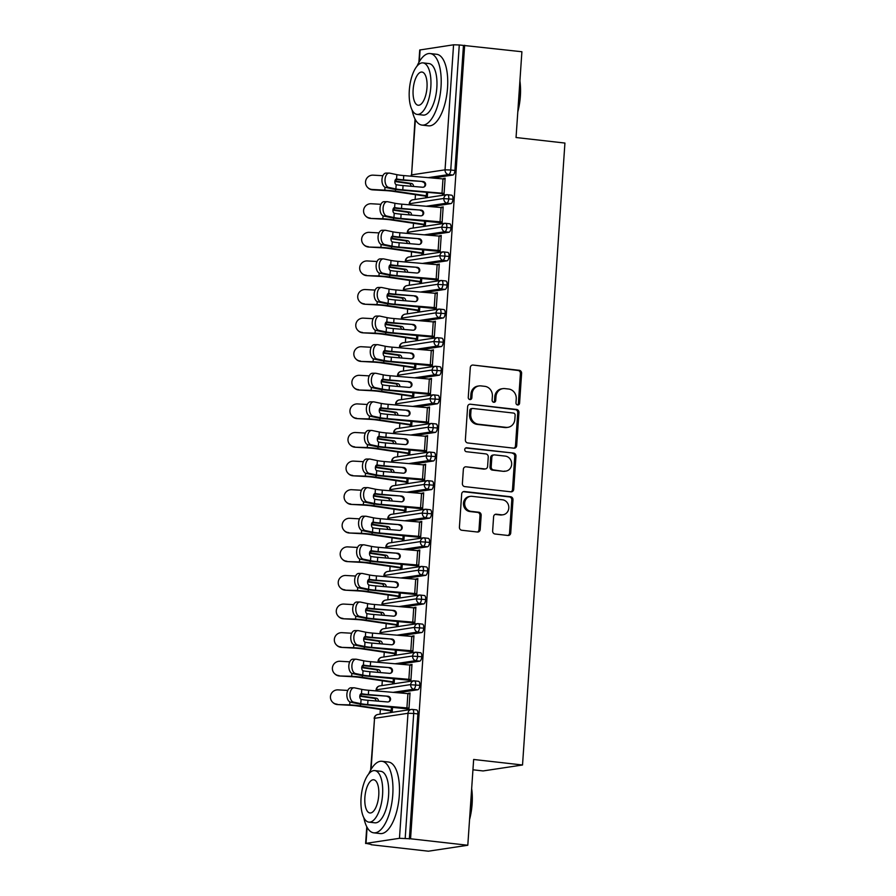 <?xml version="1.0" encoding="UTF-8"?>
<svg xmlns="http://www.w3.org/2000/svg" width="896" height="896" viewBox="0 0 896 896"><rect width="100%" height="100%" fill="white"/><g stroke="black" fill="none" stroke-linecap="round" stroke-linejoin="round"><path stroke-width="1.34" d="M517.642 404.97A1.982 1.792 81.4 0 0 519.579 403.211L521.606 373.386A2.822 2.565 81.4 0 0 519.232 370.294L473.054 365.064A2.822 2.565 81.4 0 0 470.299 367.584L468.261 397.41A1.982 1.792 81.4 0 0 470.355 399.571A1.982 1.792 81.4 0 0 471.856 397.813L472.114 393.949A9.05 8.21 81.4 0 1 478.979 385.941A9.05 8.21 81.4 0 1 480.939 385.896L484.792 386.333A9.05 8.21 81.4 0 1 492.386 396.245L492.128 400.109A1.982 1.792 81.4 0 0 494.211 402.27A1.982 1.792 81.4 0 0 495.712 400.512L495.981 396.648A9.05 8.21 81.4 0 1 502.835 388.64A9.05 8.21 81.4 0 1 504.795 388.595L508.648 389.032A9.05 8.21 81.4 0 1 516.242 398.944L515.984 402.808A1.982 1.792 81.4 0 0 517.642 404.97M517.462 404.936A1.982 1.792 81.4 0 0 518.381 403.39L520.408 373.565A2.822 2.565 81.4 0 0 518.034 370.474L473.054 365.064M469.739 399.538A1.982 1.792 81.4 0 0 470.658 397.992L470.926 394.128L472.114 393.949M493.595 402.237A1.982 1.792 81.4 0 0 494.525 400.691L494.782 396.827L495.981 396.648M492.643 530.914A2.822 2.565 81.4 0 0 495.018 534.005L507.976 535.472A2.822 2.565 81.4 0 0 510.731 532.952L512.982 499.834A2.822 2.565 81.4 0 0 510.608 496.742L464.43 491.512A2.822 2.565 81.4 0 0 461.675 494.032L459.413 527.15A2.822 2.565 81.4 0 0 461.787 530.253L477.445 532.022A2.822 2.565 81.4 0 0 480.2 529.502L481.163 515.323A2.822 2.565 81.4 0 0 478.789 512.232L471.027 511.347A7.56 6.866 81.4 0 1 464.666 503.966A7.56 6.866 81.4 0 1 470.411 496.362A7.56 6.866 81.4 0 1 472.058 496.339L502.454 499.778A7.56 6.866 81.4 0 1 508.816 507.158A7.56 6.866 81.4 0 1 503.07 514.763A7.56 6.866 81.4 0 1 501.435 514.786L496.362 514.214A2.822 2.565 81.4 0 0 493.606 516.734L492.643 530.914M464.654 45.27L410.558 838.779L467.802 845.253L473.648 759.472L522.525 764.994L564.928 143.058L516.051 137.525L521.898 51.744L459.278 44.968L450.755 170.005L454.933 170.475L463.456 45.45M513.923 448.179A2.822 2.565 81.4 0 0 516.678 445.659L518.941 412.541A2.822 2.565 81.4 0 0 516.566 409.45L470.389 404.219A2.822 2.565 81.4 0 0 467.622 406.739L465.371 439.858A2.822 2.565 81.4 0 0 467.746 442.96L513.923 448.179A2.822 2.565 81.4 0 0 515.48 445.838L517.742 412.72A2.822 2.565 81.4 0 0 515.368 409.629L470.389 404.219M515.962 456.187L513.699 489.306A2.822 2.565 81.4 0 1 510.944 491.826L464.766 486.606A2.822 2.565 81.4 0 1 462.392 483.504L463.355 469.336A2.822 2.565 81.4 0 1 466.122 466.816L484.848 468.933A2.822 2.565 81.4 0 0 487.603 466.413L488.242 457.016A2.822 2.565 81.4 0 0 485.867 453.914L466.368 451.707A1.982 1.792 81.4 0 1 466.211 447.787A1.982 1.792 81.4 0 1 466.637 447.776L513.587 453.096A2.822 2.565 81.4 0 1 515.962 456.187L514.763 456.366L512.512 489.485L513.699 489.306M472.942 769.798L483.101 770.941L522.525 764.994M418.88 62.406L419.731 49.997L453.566 44.8L459.278 44.968M410.558 838.779L399.47 838.309L366.016 843.36L371.157 844.413M467.802 845.253L428.378 851.2L371.134 844.726M380.038 714.168L380.363 709.374M381.987 685.563L382.312 680.781M383.936 656.97L384.261 652.187M385.885 628.376L386.21 623.594M387.834 599.782L388.158 594.989M389.782 571.189L390.107 566.395M391.731 542.595L392.056 537.802M393.68 514.002L394.005 509.208M395.629 485.408L395.954 480.614M397.578 456.803L397.902 452.021M399.526 428.21L399.862 423.427M401.475 399.616L401.811 394.834M403.424 371.022L403.76 366.229M405.384 342.429L405.709 337.635M407.333 313.835L407.658 309.042M409.282 285.242L409.606 280.448M411.23 256.648L411.555 251.854M413.179 228.043L413.504 223.261M415.128 199.45L415.453 194.667M427.314 196.795L425.757 197.03L425.813 196.168A8.646 0.862 3.9 0 1 423.954 195.933L393.053 191.33A10.662 1.064 -176.1 0 0 385.213 190.568L372.59 189.851A7.202 7.123 134.9 0 1 367.998 187.813L367.595 187.41A7.202 7.123 -45.1 0 0 372.187 189.459L384.81 190.176A14.403 1.434 3.9 0 1 395.416 191.206L427.37 195.933L427.616 192.36L427.314 196.795M445.099 178.662L443.576 178.494L445.122 178.259L444.035 194.264L442.478 194.499L442.534 193.648L444.069 193.816M409.36 838.958L417.883 713.922L413.706 713.451L405.182 838.488M416.394 709.912A4.323 1.758 96.5 0 1 416.584 709.901A4.323 1.758 96.5 0 1 417.883 713.922M454.933 170.475A4.323 1.758 96.5 0 1 452.85 175.034L432.891 178.046M418.342 681.318A4.323 1.758 96.5 0 1 418.533 681.307A4.323 1.758 96.5 0 1 419.843 685.328A4.323 1.758 96.5 0 1 417.76 689.752L397.802 692.765M392.246 711.054L390.723 710.875L390.667 711.738L392.224 711.502L392.526 707.067L392.28 710.64L360.326 705.914A14.403 1.434 3.9 0 0 349.72 704.883L337.501 704.57A7.202 7.123 134.9 0 1 332.909 702.52L332.506 702.128A7.202 7.123 -45.1 0 0 337.098 704.166M353.562 702.139L360.797 703.674A10.662 1.064 3.9 0 0 367.685 704.581L406.918 707.918A8.646 0.862 -176.1 0 1 409.002 708.12L409.976 693.829A8.646 0.862 -176.1 0 0 407.893 693.616L368.659 690.278A10.662 1.064 3.9 0 1 361.771 689.371L354.536 687.848A7.202 4.122 89.9 0 0 354.043 687.792A7.202 4.122 89.9 0 0 349.933 694.568A7.202 4.122 89.9 0 0 353.562 702.139L350.493 702.15L357.728 703.674A14.403 1.434 -176.1 0 0 367.035 704.906L408.946 708.982L410.032 692.966L408.453 693.672M420.291 652.714A4.323 1.758 96.5 0 1 420.482 652.714A4.323 1.758 96.5 0 1 421.792 656.734A4.323 1.758 96.5 0 1 419.709 661.158L399.75 664.16M394.195 682.461L392.672 682.282L392.616 683.144L394.173 682.909L394.475 678.474L394.229 682.046L362.275 677.32A14.403 1.434 3.9 0 0 351.669 676.29L339.45 675.976A7.202 7.123 134.9 0 1 334.858 673.926L334.454 673.523A7.202 7.123 -45.1 0 0 339.046 675.573M355.51 673.546L362.746 675.08A10.662 1.064 3.9 0 0 369.634 675.987L408.867 679.325A8.646 0.862 -176.1 0 1 410.95 679.526L411.925 665.224A8.646 0.862 -176.1 0 0 409.842 665.022L370.608 661.685A10.662 1.064 3.9 0 1 363.72 660.778L356.485 659.254A7.202 4.122 89.9 0 0 355.992 659.198A7.202 4.122 89.9 0 0 351.882 665.974A7.202 4.122 89.9 0 0 355.51 673.546L352.442 673.557L359.677 675.08A14.403 1.434 -176.1 0 0 368.984 676.301L410.894 680.389L411.981 664.373L410.402 665.067M422.24 624.12A4.323 1.758 96.5 0 1 422.43 624.12A4.323 1.758 96.5 0 1 423.741 628.141A4.323 1.758 96.5 0 1 421.669 632.554L401.699 635.566M396.144 653.856L394.621 653.688L394.565 654.55L396.122 654.315L396.424 649.88L396.178 653.453L364.224 648.726A14.403 1.434 3.9 0 0 353.618 647.696L341.398 647.371A7.202 7.123 134.9 0 1 336.806 645.333L336.403 644.93A7.202 7.123 -45.1 0 0 340.995 646.979M357.459 644.952L364.694 646.486A10.662 1.064 3.9 0 0 371.582 647.382L410.816 650.72A8.646 0.862 -176.1 0 1 412.899 650.933L413.874 636.63A8.646 0.862 -176.1 0 0 411.79 636.429L372.568 633.091A10.662 1.064 3.9 0 1 365.669 632.184L358.445 630.65A7.202 4.122 89.9 0 0 357.941 630.605A7.202 4.122 89.9 0 0 353.842 637.37A7.202 4.122 89.9 0 0 357.459 644.952L354.39 644.963L361.626 646.486A14.403 1.434 -176.1 0 0 370.944 647.707L412.843 651.784L413.93 635.779L412.35 636.474M424.189 595.526A4.323 1.758 96.5 0 1 424.379 595.526A4.323 1.758 96.5 0 1 425.69 599.547A4.323 1.758 96.5 0 1 423.618 603.96L403.648 606.973M398.093 625.262L396.57 625.094L396.514 625.946L398.07 625.722L398.373 621.286L398.126 624.859L366.173 620.133A14.403 1.434 3.9 0 0 355.566 619.102L343.347 618.778A7.202 7.123 134.9 0 1 338.755 616.739L338.352 616.336A7.202 7.123 -45.1 0 0 342.955 618.386M359.419 616.358L366.643 617.882A10.662 1.064 3.9 0 0 373.542 618.789L412.765 622.126A8.646 0.862 -176.1 0 1 414.848 622.339L415.822 608.037A8.646 0.862 -176.1 0 0 413.739 607.835L374.517 604.498A10.662 1.064 3.9 0 1 367.618 603.59L360.394 602.056A7.202 4.122 89.9 0 0 359.89 602.011A7.202 4.122 89.9 0 0 355.79 608.776A7.202 4.122 89.9 0 0 359.419 616.358L356.339 616.358L363.574 617.893A14.403 1.434 -176.1 0 0 372.893 619.114L414.792 623.19L415.89 607.186L414.299 607.88M426.138 566.933A4.323 1.758 96.5 0 1 426.328 566.933A4.323 1.758 96.5 0 1 427.638 570.954A4.323 1.758 96.5 0 1 425.566 575.366L405.597 578.379M400.053 596.669L398.518 596.501L398.462 597.352L400.019 597.117L400.322 592.693L400.075 596.266L368.122 591.528A14.403 1.434 3.9 0 0 357.515 590.509L345.296 590.184A7.202 7.123 134.9 0 1 340.704 588.146L340.301 587.742A7.202 7.123 -45.1 0 0 344.904 589.792M361.368 587.765L368.592 589.288A10.662 1.064 3.9 0 0 375.491 590.195L414.714 593.533A8.646 0.862 -176.1 0 1 416.797 593.746L417.771 579.443A8.646 0.862 -176.1 0 0 415.688 579.242L376.466 575.904A10.662 1.064 3.9 0 1 369.566 574.997L362.342 573.462A7.202 4.122 89.9 0 0 361.838 573.418A7.202 4.122 89.9 0 0 357.739 580.182A7.202 4.122 89.9 0 0 361.368 587.765L358.288 587.765L365.523 589.299A14.403 1.434 -176.1 0 0 374.842 590.52L416.741 594.597L417.838 578.581L416.248 579.286M428.086 538.339A4.323 1.758 96.5 0 1 428.277 538.339A4.323 1.758 96.5 0 1 429.587 542.36A4.323 1.758 96.5 0 1 427.515 546.773L407.546 549.786M402.002 568.075L400.467 567.907L400.411 568.758L401.968 568.523L402.27 564.099L402.024 567.672L370.07 562.934A14.403 1.434 3.9 0 0 359.464 561.904L347.245 561.59A7.202 7.123 134.9 0 1 342.653 559.541L342.261 559.149A7.202 7.123 -45.1 0 0 346.853 561.198M363.317 559.171L370.541 560.694A10.662 1.064 3.9 0 0 377.44 561.602L416.662 564.939A8.646 0.862 -176.1 0 1 418.746 565.141L419.72 550.85A8.646 0.862 -176.1 0 0 417.637 550.648L378.414 547.299A10.662 1.064 3.9 0 1 371.515 546.403L364.291 544.869A7.202 4.122 89.9 0 0 363.787 544.813A7.202 4.122 89.9 0 0 359.688 551.589A7.202 4.122 89.9 0 0 363.317 559.171L360.248 559.171L367.472 560.706A14.403 1.434 -176.1 0 0 376.79 561.926L418.69 566.003L419.787 549.987L418.197 550.693M430.035 509.746A4.323 1.758 96.5 0 1 430.226 509.734A4.323 1.758 96.5 0 1 431.536 513.766A4.323 1.758 96.5 0 1 429.464 518.179L409.494 521.192M403.95 539.482L402.416 539.314L402.36 540.165L403.917 539.93L404.219 535.494L403.973 539.078L372.019 534.341A14.403 1.434 3.9 0 0 361.413 533.31L349.194 532.997A7.202 7.123 134.9 0 1 344.602 530.947L344.21 530.555A7.202 7.123 -45.1 0 0 348.802 532.594M365.266 530.578L372.49 532.101A10.662 1.064 3.9 0 0 379.389 533.008L418.611 536.346A8.646 0.862 -176.1 0 1 420.694 536.547L421.669 522.256A8.646 0.862 -176.1 0 0 419.586 522.043L380.363 518.706A10.662 1.064 3.9 0 1 373.464 517.81L366.24 516.275A7.202 4.122 89.9 0 0 365.736 516.219A7.202 4.122 89.9 0 0 361.637 522.995A7.202 4.122 89.9 0 0 365.266 530.578L362.197 530.578L369.421 532.112A14.403 1.434 -176.1 0 0 378.739 533.333L420.638 537.41L421.736 521.394L420.146 522.099M431.984 481.152A4.323 1.758 96.5 0 1 432.174 481.141A4.323 1.758 96.5 0 1 433.485 485.162A4.323 1.758 96.5 0 1 431.413 489.586L411.443 492.598M405.899 510.888L404.365 510.709L404.309 511.571L405.866 511.336L406.168 506.901L405.922 510.474L373.968 505.747A14.403 1.434 3.9 0 0 363.362 504.717L351.142 504.403A7.202 7.123 134.9 0 1 346.55 502.354L346.158 501.962A7.202 7.123 -45.1 0 0 350.75 504M367.214 501.973L374.438 503.507A10.662 1.064 3.9 0 0 381.338 504.414L420.56 507.752A8.646 0.862 -176.1 0 1 422.643 507.954L423.629 493.662A8.646 0.862 -176.1 0 0 421.534 493.45L382.312 490.112A10.662 1.064 3.9 0 1 375.413 489.205L368.189 487.682A7.202 4.122 89.9 0 0 367.685 487.626A7.202 4.122 89.9 0 0 363.586 494.402A7.202 4.122 89.9 0 0 367.214 501.973L364.146 501.984L371.37 503.507A14.403 1.434 -176.1 0 0 380.688 504.739L422.587 508.816L423.685 492.8L422.094 493.506M433.933 452.547A4.323 1.758 96.5 0 1 434.123 452.547A4.323 1.758 96.5 0 1 435.434 456.568A4.323 1.758 96.5 0 1 433.362 460.992L413.392 463.994M407.848 482.294L406.325 482.115L406.258 482.978L407.814 482.742L408.117 478.307L407.87 481.88L375.917 477.154A14.403 1.434 3.9 0 0 365.322 476.123L353.091 475.81A7.202 7.123 134.9 0 1 348.499 473.76L348.107 473.357A7.202 7.123 -45.1 0 0 352.699 475.406M369.163 473.379L376.398 474.914A10.662 1.064 3.9 0 0 383.286 475.821L422.509 479.158A8.646 0.862 -176.1 0 1 424.603 479.36L425.578 465.069A8.646 0.862 -176.1 0 0 423.483 464.856L384.261 461.518A10.662 1.064 3.9 0 1 377.373 460.611L370.138 459.088A7.202 4.122 89.9 0 0 369.634 459.032A7.202 4.122 89.9 0 0 365.534 465.808A7.202 4.122 89.9 0 0 369.163 473.379L366.094 473.39L373.318 474.914A14.403 1.434 -176.1 0 0 382.637 476.146L424.536 480.222L425.634 464.206L424.043 464.912M435.882 423.954A4.323 1.758 96.5 0 1 436.072 423.954A4.323 1.758 96.5 0 1 437.382 427.974A4.323 1.758 96.5 0 1 435.31 432.398L415.352 435.4M409.797 453.701L408.274 453.522L408.206 454.384L409.763 454.149L410.066 449.714L409.819 453.286L377.866 448.56A14.403 1.434 3.9 0 0 367.27 447.53L355.051 447.216A7.202 7.123 134.9 0 1 350.448 445.166L350.056 444.763A7.202 7.123 -45.1 0 0 354.648 446.813M371.112 444.786L378.347 446.32A10.662 1.064 3.9 0 0 385.235 447.227L424.458 450.565A8.646 0.862 -176.1 0 1 426.552 450.766L427.526 436.464A8.646 0.862 -176.1 0 0 425.432 436.262L386.21 432.925A10.662 1.064 3.9 0 1 379.322 432.018L372.086 430.494A7.202 4.122 89.9 0 0 371.582 430.438A7.202 4.122 89.9 0 0 367.483 437.203A7.202 4.122 89.9 0 0 371.112 444.786L368.043 444.797L375.267 446.32A14.403 1.434 -176.1 0 0 384.586 447.541L426.485 451.629L427.582 435.613L425.992 436.307M437.83 395.36A4.323 1.758 96.5 0 1 438.021 395.36A4.323 1.758 96.5 0 1 439.331 399.381A4.323 1.758 96.5 0 1 437.259 403.794L417.301 406.806M411.746 425.096L410.222 424.928L410.155 425.79L411.712 425.555L412.014 421.12L411.768 424.693L379.814 419.966A14.403 1.434 3.9 0 0 369.219 418.936L357 418.611A7.202 7.123 134.9 0 1 352.397 416.573L352.005 416.17A7.202 7.123 -45.1 0 0 356.597 418.219M373.061 416.192L380.296 417.726A10.662 1.064 3.9 0 0 387.184 418.622L426.406 421.96A8.646 0.862 -176.1 0 1 428.501 422.173L429.475 407.87A8.646 0.862 -176.1 0 0 427.381 407.669L388.158 404.331A10.662 1.064 3.9 0 1 381.27 403.424L374.035 401.89A7.202 4.122 89.9 0 0 373.531 401.845A7.202 4.122 89.9 0 0 369.432 408.61A7.202 4.122 89.9 0 0 373.061 416.192L369.992 416.192L377.216 417.726A14.403 1.434 -176.1 0 0 386.534 418.947L428.434 423.024L429.531 407.019L427.941 407.714M439.779 366.766A4.323 1.758 96.5 0 1 439.981 366.766A4.323 1.758 96.5 0 1 441.28 370.787A4.323 1.758 96.5 0 1 439.208 375.2L419.25 378.213M413.694 396.502L412.171 396.334L412.104 397.186L413.661 396.962L413.963 392.526L413.717 396.099L381.763 391.373A14.403 1.434 3.9 0 0 371.168 390.342L358.949 390.018A7.202 7.123 134.9 0 1 354.357 387.979L353.954 387.576A7.202 7.123 -45.1 0 0 358.546 389.626M375.01 387.598L382.245 389.122A10.662 1.064 3.9 0 0 389.133 390.029L428.355 393.366A8.646 0.862 -176.1 0 1 430.45 393.579L431.424 379.277A8.646 0.862 -176.1 0 0 429.33 379.075L390.107 375.738A10.662 1.064 3.9 0 1 383.219 374.83L375.984 373.296A7.202 4.122 89.9 0 0 375.48 373.251A7.202 4.122 89.9 0 0 371.381 380.016A7.202 4.122 89.9 0 0 375.01 387.598L371.941 387.598L379.176 389.133A14.403 1.434 -176.1 0 0 388.483 390.354L430.382 394.43L431.48 378.426L429.89 379.12M441.728 338.173A4.323 1.758 96.5 0 1 441.93 338.173A4.323 1.758 96.5 0 1 443.229 342.194A4.323 1.758 96.5 0 1 441.157 346.606L421.198 349.619M415.643 367.909L414.12 367.741L414.064 368.592L415.61 368.357L415.912 363.933L415.666 367.506L383.712 362.768A14.403 1.434 3.9 0 0 373.117 361.749L360.898 361.424A7.202 7.123 134.9 0 1 356.306 359.374L355.902 358.982A7.202 7.123 -45.1 0 0 360.494 361.032M376.958 359.005L384.194 360.528A10.662 1.064 3.9 0 0 391.082 361.435L430.304 364.773A8.646 0.862 -176.1 0 1 432.398 364.986L433.373 350.683A8.646 0.862 -176.1 0 0 431.278 350.482L392.056 347.144A10.662 1.064 3.9 0 1 385.168 346.237L377.933 344.702A7.202 4.122 89.9 0 0 377.429 344.658A7.202 4.122 89.9 0 0 373.33 351.422A7.202 4.122 89.9 0 0 376.958 359.005L373.89 359.005L381.125 360.539A14.403 1.434 -176.1 0 0 390.432 361.76L432.342 365.837L433.429 349.821L431.838 350.526M443.677 309.579A4.323 1.758 96.5 0 1 443.878 309.568A4.323 1.758 96.5 0 1 445.178 313.6A4.323 1.758 96.5 0 1 443.106 318.013L423.147 321.026M417.592 339.315L416.069 339.147L416.013 339.998L417.558 339.763L417.861 335.339L417.614 338.912L385.672 334.174A14.403 1.434 3.9 0 0 375.066 333.144L362.846 332.83A7.202 7.123 134.9 0 1 358.254 330.781L357.851 330.389A7.202 7.123 -45.1 0 0 362.443 332.427M378.907 330.411L386.142 331.934A10.662 1.064 3.9 0 0 393.03 332.842L432.264 336.179A8.646 0.862 -176.1 0 1 434.347 336.381L435.322 322.09A8.646 0.862 -176.1 0 0 433.238 321.888L394.005 318.539A10.662 1.064 3.9 0 1 387.117 317.643L379.882 316.109A7.202 4.122 89.9 0 0 379.389 316.053A7.202 4.122 89.9 0 0 375.278 322.829A7.202 4.122 89.9 0 0 378.907 330.411L375.838 330.411L383.074 331.946A14.403 1.434 -176.1 0 0 392.381 333.166L434.291 337.243L435.378 321.227L433.798 321.933M445.626 280.986A4.323 1.758 96.5 0 1 445.827 280.974A4.323 1.758 96.5 0 1 447.126 285.006A4.323 1.758 96.5 0 1 445.054 289.419L425.096 292.432M419.541 310.722L418.018 310.542L417.962 311.405L419.507 311.17L419.81 306.734L419.574 310.318L387.621 305.581A14.403 1.434 3.9 0 0 377.014 304.55L364.795 304.237A7.202 7.123 134.9 0 1 360.203 302.187L359.8 301.795A7.202 7.123 -45.1 0 0 364.392 303.834M380.856 301.818L388.091 303.341A10.662 1.064 3.9 0 0 394.979 304.248L434.213 307.586A8.646 0.862 -176.1 0 1 436.296 307.787L437.27 293.496A8.646 0.862 -176.1 0 0 435.187 293.283L395.954 289.946A10.662 1.064 3.9 0 1 389.066 289.038L381.83 287.515A7.202 4.122 89.9 0 0 381.338 287.459A7.202 4.122 89.9 0 0 377.227 294.235A7.202 4.122 89.9 0 0 380.856 301.818L377.787 301.818L385.022 303.341A14.403 1.434 -176.1 0 0 394.33 304.573L436.24 308.65L437.326 292.634L435.747 293.339M447.574 252.392A4.323 1.758 96.5 0 1 447.776 252.381A4.323 1.758 96.5 0 1 449.075 256.402A4.323 1.758 96.5 0 1 447.003 260.826L427.045 263.838M421.49 282.128L419.966 281.949L419.91 282.811L421.456 282.576L421.758 278.141L421.523 281.714L389.57 276.987A14.403 1.434 3.9 0 0 378.963 275.957L366.744 275.643A7.202 7.123 134.9 0 1 362.152 273.594L361.749 273.202A7.202 7.123 -45.1 0 0 366.341 275.24M382.805 273.213L390.04 274.747A10.662 1.064 3.9 0 0 396.928 275.654L436.162 278.992A8.646 0.862 -176.1 0 1 438.245 279.194L439.219 264.902A8.646 0.862 -176.1 0 0 437.136 264.69L397.902 261.352A10.662 1.064 3.9 0 1 391.014 260.445L383.779 258.922A7.202 4.122 89.9 0 0 383.286 258.866A7.202 4.122 89.9 0 0 379.176 265.642A7.202 4.122 89.9 0 0 382.805 273.213L379.736 273.224L386.971 274.747A14.403 1.434 -176.1 0 0 396.278 275.979L438.189 280.056L439.275 264.04L437.696 264.746M449.534 223.787A4.323 1.758 96.5 0 1 449.725 223.787A4.323 1.758 96.5 0 1 451.024 227.808A4.323 1.758 96.5 0 1 448.952 232.232L428.994 235.234M423.438 253.534L421.915 253.355L421.859 254.218L423.405 253.982L423.707 249.547L423.472 253.12L391.518 248.394A14.403 1.434 3.9 0 0 380.912 247.363L368.693 247.05A7.202 7.123 134.9 0 1 364.101 245L363.698 244.597A7.202 7.123 -45.1 0 0 368.29 246.646M384.754 244.619L391.989 246.154A10.662 1.064 3.9 0 0 398.877 247.061L438.11 250.398A8.646 0.862 -176.1 0 1 440.194 250.6L441.168 236.298A8.646 0.862 -176.1 0 0 439.085 236.096L399.851 232.758A10.662 1.064 3.9 0 1 392.963 231.851L385.728 230.328A7.202 4.122 89.9 0 0 385.235 230.272A7.202 4.122 89.9 0 0 381.125 237.048A7.202 4.122 89.9 0 0 384.754 244.619L381.685 244.63L388.92 246.154A14.403 1.434 -176.1 0 0 398.227 247.386L440.138 251.462L441.224 235.446L439.645 236.152M451.483 195.194A4.323 1.758 96.5 0 1 451.674 195.194A4.323 1.758 96.5 0 1 452.973 199.214A4.323 1.758 96.5 0 1 450.901 203.627L430.942 206.64M425.387 224.941L423.864 224.762L423.808 225.624L425.354 225.389L425.656 220.954L425.421 224.526L393.467 219.8A14.403 1.434 3.9 0 0 382.861 218.77L370.642 218.445A7.202 7.123 134.9 0 1 366.05 216.406L365.646 216.003A7.202 7.123 -45.1 0 0 370.238 218.053M386.702 216.026L393.938 217.56A10.662 1.064 3.9 0 0 400.826 218.467L440.059 221.805A8.646 0.862 -176.1 0 1 442.142 222.006L443.117 207.704A8.646 0.862 -176.1 0 0 441.034 207.502L401.8 204.165A10.662 1.064 3.9 0 1 394.912 203.258L387.677 201.734A7.202 4.122 89.9 0 0 387.184 201.678A7.202 4.122 89.9 0 0 383.074 208.443A7.202 4.122 89.9 0 0 386.702 216.026L383.634 216.037L390.869 217.56A14.403 1.434 -176.1 0 0 400.176 218.781L442.086 222.869L443.173 206.853L441.594 207.547M452.973 199.214L443.083 198.565L409.248 203.762A4.323 4.323 0 0 1 412.91 199.786A4.323 3.92 81.4 0 0 409.752 204.837M441.627 207.088L443.15 207.256M439.678 235.682L441.202 235.85M437.73 264.275L439.253 264.443M435.77 292.869L437.304 293.037M433.821 321.462L435.355 321.642M431.872 350.056L433.406 350.235M429.923 378.65L431.446 378.829M427.974 407.254L429.498 407.422M426.026 435.848L427.549 436.016M424.077 464.442L425.6 464.61M422.128 493.035L423.651 493.203M420.179 521.629L421.702 521.808M418.23 550.222L419.754 550.402M416.282 578.816L417.805 578.995M414.333 607.41L415.856 607.589M412.384 636.014L413.907 636.182M410.435 664.608L411.958 664.776M408.486 693.202L410.01 693.37M451.024 227.808L441.134 227.17L407.288 232.366A4.323 4.323 0 0 1 410.962 228.379A4.323 3.92 81.4 0 0 407.792 233.43M449.075 256.402L439.186 255.763L405.339 260.96A4.323 4.323 0 0 1 409.013 256.973A4.323 3.92 81.4 0 0 405.843 262.035M447.126 285.006L437.237 284.357L403.39 289.554A4.323 4.323 0 0 1 407.064 285.578A4.323 3.92 81.4 0 0 403.894 290.629M445.178 313.6L435.288 312.95L401.442 318.147A4.323 4.323 0 0 1 405.115 314.171A4.323 3.92 81.4 0 0 401.946 319.222M443.229 342.194L433.339 341.544L399.493 346.741A4.323 4.323 0 0 1 403.166 342.765A4.323 3.92 81.4 0 0 399.997 347.816M441.28 370.787L431.39 370.138L397.544 375.334A4.323 4.323 0 0 1 401.218 371.358A4.323 3.92 81.4 0 0 398.048 376.41M439.331 399.381L429.442 398.731L395.595 403.928A4.323 4.323 0 0 1 399.258 399.952A4.323 3.92 81.4 0 0 396.099 405.003M437.382 427.974L427.493 427.325L393.646 432.522A4.323 4.323 0 0 1 397.309 428.546A4.323 3.92 81.4 0 0 394.15 433.597M435.434 456.568L425.544 455.93L391.698 461.126A4.323 4.323 0 0 1 395.36 457.139A4.323 3.92 81.4 0 0 392.202 462.19M433.485 485.162L423.584 484.523L389.749 489.72A4.323 4.323 0 0 1 393.411 485.733A4.323 3.92 81.4 0 0 390.253 490.795M431.536 513.766L421.635 513.117L387.8 518.314A4.323 4.323 0 0 1 391.462 514.338A4.323 3.92 81.4 0 0 388.304 519.389M429.587 542.36L419.686 541.71L385.851 546.907A4.323 4.323 0 0 1 389.514 542.931A4.323 3.92 81.4 0 0 386.355 547.982M427.638 570.954L417.738 570.304L383.902 575.501A4.323 4.323 0 0 1 387.565 571.525A4.323 3.92 81.4 0 0 384.406 576.576M425.69 599.547L415.789 598.898L381.954 604.094A4.323 4.323 0 0 1 385.616 600.118A4.323 3.92 81.4 0 0 382.458 605.17M423.741 628.141L413.84 627.491L380.005 632.688A4.323 4.323 0 0 1 383.667 628.712A4.323 3.92 81.4 0 0 380.509 633.763M421.792 656.734L411.891 656.096L378.056 661.293A4.323 4.323 0 0 1 381.718 657.306A4.323 3.92 81.4 0 0 378.56 662.357M419.843 685.328L409.942 684.69L376.107 689.886A4.323 4.323 0 0 1 379.77 685.899A4.323 3.92 81.4 0 0 376.611 690.95M502.835 388.64L501.648 388.819A9.05 8.21 81.4 0 0 494.782 396.827M478.979 385.941L477.781 386.12A9.05 8.21 81.4 0 0 470.926 394.128M515.133 415.229A1.982 1.792 81.4 0 0 513.475 413.056L472.942 408.475A1.982 1.792 81.4 0 0 471.005 410.234L470.736 414.299A9.05 8.21 81.4 0 0 478.33 424.211L506.038 427.347A9.05 8.21 81.4 0 0 507.998 427.314A9.05 8.21 81.4 0 0 514.853 419.294L515.133 415.229M472.506 408.475L471.318 408.654A1.982 1.792 81.4 0 0 469.818 410.413L471.005 410.234M507.998 427.314L506.8 427.493A9.05 8.21 81.4 0 1 504.84 427.526L477.131 424.39A9.05 8.21 81.4 0 1 469.538 414.478L469.818 410.413M510.955 491.826A2.822 2.565 81.4 0 0 512.512 489.485M466.122 466.816L483.65 469.112A2.822 2.565 81.4 0 0 484.266 469.101L485.453 468.922M465.64 447.989L513.587 453.096M504.28 471.128A7.56 6.866 81.4 0 0 505.915 471.106A7.56 6.866 81.4 0 0 511.661 463.501A7.56 6.866 81.4 0 0 505.299 456.109L494.592 454.899A2.822 2.565 81.4 0 0 491.837 457.419L491.198 466.827A2.822 2.565 81.4 0 0 493.573 469.918L503.082 471.307A7.56 6.866 81.4 0 0 504.728 471.285L505.915 471.106M493.976 454.91L492.789 455.09A2.822 2.565 81.4 0 0 490.638 457.598L491.837 457.419M503.082 471.307L492.374 470.098A2.822 2.565 81.4 0 1 490 467.006L490.638 457.598M514.763 456.366A2.822 2.565 81.4 0 0 512.389 453.275M503.07 514.763L501.872 514.942A7.56 6.866 81.4 0 1 500.237 514.976L495.174 514.394A2.822 2.565 81.4 0 0 495.163 514.394L496.362 514.214M470.411 496.362L469.224 496.541A7.56 6.866 81.4 0 0 463.478 504.146A7.56 6.866 81.4 0 0 469.84 511.538L471.027 511.347M477.445 532.022A2.822 2.565 81.4 0 0 479.002 529.682L479.976 515.502A2.822 2.565 81.4 0 0 477.602 512.411L469.84 511.538M507.976 535.472A2.822 2.565 81.4 0 0 509.533 533.131L511.795 500.013A2.822 2.565 81.4 0 0 509.421 496.922L463.243 491.691A2.822 2.565 81.4 0 0 463.232 491.691L464.43 491.512M382.883 175.717L373.162 175.157A7.202 7.123 -45.1 0 0 367.595 187.41M411.152 186.267A2.878 2.24 86.8 0 0 409.125 183.613L394.878 181.496A2.878 1.646 -90.1 0 1 396.502 178.965A2.878 1.646 -90.1 0 1 396.57 178.965L396.704 178.987A10.662 1.064 -176.1 0 0 403.458 179.861L403.749 175.571A10.662 1.064 3.9 0 1 396.861 174.664L389.626 173.13A7.202 4.122 89.9 0 0 389.133 173.085A7.202 4.122 89.9 0 0 385.022 179.85A7.202 4.122 89.9 0 0 388.651 187.432L385.582 187.432A7.202 4.122 -90.1 0 1 381.954 179.861A7.202 4.122 -90.1 0 1 386.064 173.085L389.133 173.085M394.923 181.026A14.403 1.434 3.9 0 1 396.099 181.194L411.477 183.478A2.878 2.24 -93.2 0 1 413.526 186.469M427.336 196.336L425.813 196.168M395.674 179.357A14.403 1.434 -176.1 0 0 402.808 180.186L422.99 181.518A2.878 2.822 -116.5 0 1 424.077 186.962A2.878 2.822 -116.5 0 1 422.598 187.242L403.066 185.573A10.662 1.064 -176.1 0 1 396.323 184.699L396.178 184.666A2.878 1.646 -90.1 0 1 394.878 181.496M442.008 193.2L442.982 178.909A8.646 0.862 -176.1 0 1 445.066 179.11L444.091 193.413A8.646 0.862 -176.1 0 0 442.008 193.2L402.774 189.862A10.662 1.064 3.9 0 1 395.886 188.966L388.651 187.432M442.982 178.909L403.749 175.571M422.99 181.518L403.458 179.861M385.582 187.432L392.818 188.966A14.403 1.434 -176.1 0 0 402.125 190.187L442.534 193.648M423.741 187.096A2.878 2.822 63.5 0 0 422.341 181.843M380.934 204.31L371.213 203.75A7.202 7.123 -45.1 0 0 365.646 216.003M409.203 214.861A2.878 2.24 86.8 0 0 407.176 212.206L392.93 210.09A2.878 1.646 -90.1 0 1 394.554 207.558A2.878 1.646 -90.1 0 1 394.621 207.558L394.755 207.581A10.662 1.064 -176.1 0 0 401.509 208.454L401.8 204.165M423.864 224.762A8.646 0.862 3.9 0 1 422.005 224.526L391.104 219.923A10.662 1.064 -176.1 0 0 383.264 219.162L370.642 218.445M392.974 209.63A14.403 1.434 3.9 0 1 394.15 209.787L409.528 212.072A2.878 2.24 -93.2 0 1 411.578 215.062M378.986 232.904L369.264 232.355A7.202 7.123 -45.1 0 0 363.698 244.597M407.254 243.454A2.878 2.24 86.8 0 0 405.227 240.8L390.97 238.683A2.878 1.646 -90.1 0 1 392.605 236.152A2.878 1.646 -90.1 0 1 392.672 236.152L392.806 236.174A10.662 1.064 -176.1 0 0 399.56 237.048L399.851 232.758M421.915 253.355A8.646 0.862 3.9 0 1 420.056 253.12L389.155 248.528A10.662 1.064 -176.1 0 0 381.315 247.766L368.693 247.05M391.026 238.224A14.403 1.434 3.9 0 1 392.202 238.381L407.579 240.677A2.878 2.24 -93.2 0 1 409.618 243.656M377.037 261.498L367.315 260.949A7.202 7.123 -45.1 0 0 361.749 273.202M405.306 272.048A2.878 2.24 86.8 0 0 403.278 269.394L389.021 267.277A2.878 1.646 -90.1 0 1 390.656 264.746A2.878 1.646 -90.1 0 1 390.723 264.746L390.858 264.768A10.662 1.064 -176.1 0 0 397.611 265.642L397.902 261.352M419.966 281.949A8.646 0.862 3.9 0 1 418.107 281.714L387.206 277.122A10.662 1.064 -176.1 0 0 379.366 276.36L366.744 275.643M389.077 266.818A14.403 1.434 3.9 0 1 390.253 266.974L405.63 269.27A2.878 2.24 -93.2 0 1 407.669 272.25M375.088 290.091L365.366 289.542A7.202 7.123 -45.1 0 0 359.8 301.795M403.357 300.642A2.878 2.24 86.8 0 0 401.318 297.987L387.072 295.87A2.878 1.646 -90.1 0 1 388.707 293.339A2.878 1.646 -90.1 0 1 388.774 293.339L388.909 293.362A10.662 1.064 -176.1 0 0 395.662 294.235L395.954 289.946M418.018 310.542A8.646 0.862 3.9 0 1 416.158 310.307L385.258 305.715A10.662 1.064 -176.1 0 0 377.418 304.954L364.795 304.237M387.128 295.411A14.403 1.434 3.9 0 1 388.304 295.579L403.682 297.864A2.878 2.24 -93.2 0 1 405.72 300.843M383.634 216.037A7.202 4.122 -90.1 0 1 380.005 208.454A7.202 4.122 -90.1 0 1 384.115 201.678L387.184 201.678M393.725 207.95A14.403 1.434 -176.1 0 0 400.859 208.779L421.042 210.112A2.878 2.822 -116.5 0 1 422.128 215.555A2.878 2.822 -116.5 0 1 420.65 215.835L401.117 214.178A10.662 1.064 -176.1 0 1 394.374 213.293L394.229 213.259A2.878 1.646 -90.1 0 1 392.93 210.09M421.042 210.112L401.509 208.454M421.792 215.69A2.878 2.822 63.5 0 0 420.392 210.437M440.586 222.242L442.12 222.41M381.685 244.63A7.202 4.122 -90.1 0 1 378.056 237.048A7.202 4.122 -90.1 0 1 382.166 230.272L385.235 230.272M391.776 236.544A14.403 1.434 -176.1 0 0 398.91 237.373L419.093 238.706A2.878 2.822 -116.5 0 1 420.179 244.149A2.878 2.822 -116.5 0 1 418.701 244.429L399.168 242.771A10.662 1.064 -176.1 0 1 392.414 241.886L392.28 241.853A2.878 1.646 -90.1 0 1 390.97 238.683M419.093 238.706L399.56 237.048M419.843 244.283A2.878 2.822 63.5 0 0 418.443 239.03M438.637 250.835L440.171 251.003M379.736 273.224A7.202 4.122 -90.1 0 1 376.107 265.642A7.202 4.122 -90.1 0 1 380.218 258.877L383.286 258.866M389.827 265.138A14.403 1.434 -176.1 0 0 396.962 265.966L417.144 267.31A2.878 2.822 -116.5 0 1 418.23 272.742A2.878 2.822 -116.5 0 1 416.752 273.022L397.219 271.365A10.662 1.064 -176.1 0 1 390.466 270.491L390.331 270.446A2.878 1.646 -90.1 0 1 389.021 267.277M417.144 267.31L397.611 265.642M417.894 272.888A2.878 2.822 63.5 0 0 416.494 267.624M436.688 279.429L438.211 279.597M377.787 301.818A7.202 4.122 -90.1 0 1 374.158 294.235A7.202 4.122 -90.1 0 1 378.258 287.47L381.338 287.459M387.878 293.731A14.403 1.434 -176.1 0 0 395.013 294.56L415.195 295.904A2.878 2.822 -116.5 0 1 416.282 301.336A2.878 2.822 -116.5 0 1 414.803 301.616L395.27 299.958A10.662 1.064 -176.1 0 1 388.517 299.085L388.382 299.04A2.878 1.646 -90.1 0 1 387.072 295.87M415.195 295.904L395.662 294.235M415.946 301.482A2.878 2.822 63.5 0 0 414.546 296.229M434.739 308.022L436.262 308.202M519.904 80.886A35.146 14.325 96.5 0 1 520.363 96.152A35.146 14.325 96.5 0 1 517.798 111.866M517.955 109.491A36.008 14.672 -83.5 0 0 519.938 96.006A36.008 14.672 -83.5 0 0 519.781 82.846M412.07 109.95A36.008 14.672 -83.5 0 0 422.027 125.104A36.008 14.672 -83.5 0 0 441.011 87.08A36.008 14.672 -83.5 0 0 430.125 53.547A36.008 14.672 -83.5 0 0 417.032 66.102M422.027 125.104L428.568 125.843A36.008 14.672 -83.5 0 0 447.541 87.819A36.008 14.672 -83.5 0 0 436.654 54.286L430.125 53.547M422.979 62.888L428.994 63.571A25.928 10.562 96.5 0 1 436.834 87.707A25.928 10.562 96.5 0 1 423.158 115.091L417.155 114.408A25.928 10.562 -83.5 0 0 430.819 87.024A25.928 10.562 -83.5 0 0 422.979 62.888A25.928 10.562 -83.5 0 0 409.315 90.272A25.928 10.562 -83.5 0 0 417.155 114.408M413.134 89.69A16.71 6.81 -83.5 0 0 418.186 105.246A16.71 6.81 -83.5 0 0 426.989 87.606A16.71 6.81 -83.5 0 0 421.938 72.05A16.71 6.81 -83.5 0 0 413.134 89.69M471.666 788.614A35.146 14.325 96.5 0 1 472.125 803.88A35.146 14.325 96.5 0 1 469.549 819.594M469.706 817.219A36.008 14.672 -83.5 0 0 471.699 803.734A36.008 14.672 -83.5 0 0 471.531 790.574M363.832 817.678A36.008 14.672 -83.5 0 0 373.778 832.832A36.008 14.672 -83.5 0 0 392.762 794.808A36.008 14.672 -83.5 0 0 381.875 761.275A36.008 14.672 -83.5 0 0 368.782 773.83M373.778 832.832L380.318 833.571A36.008 14.672 -83.5 0 0 399.291 795.547A36.008 14.672 -83.5 0 0 388.405 762.014L381.875 761.275M374.73 770.616L380.744 771.299A25.928 10.562 96.5 0 1 388.584 795.435A25.928 10.562 96.5 0 1 374.909 822.819L368.906 822.136A25.928 10.562 -83.5 0 0 382.57 794.752A25.928 10.562 -83.5 0 0 374.73 770.616A25.928 10.562 -83.5 0 0 361.066 798A25.928 10.562 -83.5 0 0 368.906 822.136M364.885 797.418A16.71 6.81 -83.5 0 0 369.936 812.974A16.71 6.81 -83.5 0 0 378.75 795.334A16.71 6.81 -83.5 0 0 373.699 779.778A16.71 6.81 -83.5 0 0 364.885 797.418M373.139 318.685L363.418 318.136A7.202 7.123 -45.1 0 0 357.851 330.389M401.408 329.235A2.878 2.24 86.8 0 0 399.37 326.592L385.123 324.464A2.878 1.646 -90.1 0 1 386.758 321.933A2.878 1.646 -90.1 0 1 386.826 321.933L386.96 321.955A10.662 1.064 -176.1 0 0 393.714 322.829L394.005 318.539M416.069 339.147A8.646 0.862 3.9 0 1 414.21 338.901L383.309 334.309A10.662 1.064 -176.1 0 0 375.458 333.547L362.846 332.83M385.179 324.005A14.403 1.434 3.9 0 1 386.344 324.173L401.733 326.458A2.878 2.24 -93.2 0 1 403.771 329.437M375.838 330.411A7.202 4.122 -90.1 0 1 372.21 322.829A7.202 4.122 -90.1 0 1 376.309 316.064L379.389 316.053M385.93 322.325A14.403 1.434 -176.1 0 0 393.064 323.154L413.246 324.498A2.878 2.822 -116.5 0 1 414.333 329.93A2.878 2.822 -116.5 0 1 412.854 330.21L393.322 328.552A10.662 1.064 -176.1 0 1 386.568 327.678L386.434 327.634A2.878 1.646 -90.1 0 1 385.123 324.475M413.246 324.498L393.714 322.829M413.997 330.075A2.878 2.822 63.5 0 0 412.597 324.822M432.79 336.616L434.314 336.795M371.19 347.278L361.469 346.73A7.202 7.123 -45.1 0 0 355.902 358.982M399.459 357.84A2.878 2.24 86.8 0 0 397.421 355.186L383.174 353.069A2.878 1.646 -90.1 0 1 384.81 350.526A2.878 1.646 -90.1 0 1 384.877 350.538L385.011 350.549A10.662 1.064 -176.1 0 0 391.765 351.434L392.056 347.144M414.12 367.741A8.646 0.862 3.9 0 1 412.261 367.494L381.36 362.902A10.662 1.064 -176.1 0 0 373.509 362.141L360.898 361.424M383.23 352.598A14.403 1.434 3.9 0 1 384.395 352.766L399.784 355.051A2.878 2.24 -93.2 0 1 401.822 358.042M373.89 359.005A7.202 4.122 -90.1 0 1 370.261 351.434A7.202 4.122 -90.1 0 1 374.36 344.658L377.429 344.658M383.981 350.918A14.403 1.434 -176.1 0 0 391.115 351.747L411.286 353.091A2.878 2.822 -116.5 0 1 412.384 358.523A2.878 2.822 -116.5 0 1 410.906 358.814L391.373 357.146A10.662 1.064 -176.1 0 1 384.619 356.272L384.485 356.227A2.878 1.646 -90.1 0 1 383.174 353.069M411.286 353.091L391.765 351.434M412.048 358.669A2.878 2.822 63.5 0 0 410.648 353.416M430.842 365.21L432.365 365.389M369.242 375.872L359.52 375.323A7.202 7.123 -45.1 0 0 353.954 387.576M397.51 386.434A2.878 2.24 86.8 0 0 395.472 383.779L381.226 381.662A2.878 1.646 -90.1 0 1 382.861 379.131A2.878 1.646 -90.1 0 1 382.928 379.131L383.062 379.142A10.662 1.064 -176.1 0 0 389.816 380.027L390.107 375.738M412.171 396.334A8.646 0.862 3.9 0 1 410.312 396.088L379.411 391.496A10.662 1.064 -176.1 0 0 371.56 390.734L358.949 390.018M381.282 381.192A14.403 1.434 3.9 0 1 382.446 381.36L397.835 383.645A2.878 2.24 -93.2 0 1 399.874 386.635M371.941 387.598A7.202 4.122 -90.1 0 1 368.312 380.027A7.202 4.122 -90.1 0 1 372.411 373.251L375.48 373.251M382.032 379.523A14.403 1.434 -176.1 0 0 389.166 380.352L409.338 381.685A2.878 2.822 -116.5 0 1 410.435 387.128A2.878 2.822 -116.5 0 1 408.957 387.408L389.424 385.739A10.662 1.064 -176.1 0 1 382.67 384.866L382.536 384.832A2.878 1.646 -90.1 0 1 381.226 381.662M409.338 381.685L389.816 380.027M410.099 387.262A2.878 2.822 63.5 0 0 408.688 382.01M428.893 393.814L430.416 393.982M367.293 404.477L357.571 403.917A7.202 7.123 -45.1 0 0 352.005 416.17M395.562 415.027A2.878 2.24 86.8 0 0 393.523 412.373L379.277 410.256A2.878 1.646 -90.1 0 1 380.912 407.725A2.878 1.646 -90.1 0 1 380.968 407.725L381.114 407.747A10.662 1.064 -176.1 0 0 387.867 408.621L388.158 404.331M410.222 424.928A8.646 0.862 3.9 0 1 408.363 424.693L377.462 420.09A10.662 1.064 -176.1 0 0 369.611 419.328L357 418.611M379.333 409.786A14.403 1.434 3.9 0 1 380.498 409.954L395.886 412.238A2.878 2.24 -93.2 0 1 397.925 415.229M369.992 416.192A7.202 4.122 -90.1 0 1 366.363 408.621A7.202 4.122 -90.1 0 1 370.462 401.845L373.531 401.845M380.083 408.117A14.403 1.434 -176.1 0 0 387.218 408.946L407.389 410.278A2.878 2.822 -116.5 0 1 408.486 415.722A2.878 2.822 -116.5 0 1 407.008 416.002L387.475 414.333A10.662 1.064 -176.1 0 1 380.722 413.459L380.587 413.426A2.878 1.646 -90.1 0 1 379.277 410.256M407.389 410.278L387.867 408.621M408.15 415.856A2.878 2.822 63.5 0 0 406.739 410.603M426.944 422.408L428.467 422.576M365.344 433.07L355.622 432.51A7.202 7.123 -45.1 0 0 350.056 444.763M393.613 443.621A2.878 2.24 86.8 0 0 391.574 440.966L377.328 438.85A2.878 1.646 -90.1 0 1 378.963 436.318A2.878 1.646 -90.1 0 1 379.019 436.318L379.165 436.341A10.662 1.064 -176.1 0 0 385.918 437.214L386.21 432.925M408.274 453.522A8.646 0.862 3.9 0 1 406.414 453.286L375.514 448.683A10.662 1.064 -176.1 0 0 367.662 447.922L355.051 447.216M377.384 438.39A14.403 1.434 3.9 0 1 378.549 438.547L393.938 440.832A2.878 2.24 -93.2 0 1 395.976 443.822M368.043 444.797A7.202 4.122 -90.1 0 1 364.414 437.214A7.202 4.122 -90.1 0 1 368.514 430.438L371.582 430.438M378.134 436.71A14.403 1.434 -176.1 0 0 385.269 437.539L405.44 438.872A2.878 2.822 -116.5 0 1 406.538 444.315A2.878 2.822 -116.5 0 1 405.059 444.595L385.526 442.938A10.662 1.064 -176.1 0 1 378.773 442.053L378.638 442.019A2.878 1.646 -90.1 0 1 377.328 438.85M405.44 438.872L385.918 437.214M406.202 444.45A2.878 2.822 63.5 0 0 404.79 439.197M424.995 451.002L426.518 451.17M363.395 461.664L353.674 461.115A7.202 7.123 -45.1 0 0 348.107 473.357M391.664 472.214A2.878 2.24 86.8 0 0 389.626 469.56L375.379 467.443A2.878 1.646 -90.1 0 1 377.014 464.912A2.878 1.646 -90.1 0 1 377.07 464.912L377.216 464.934A10.662 1.064 -176.1 0 0 383.97 465.808L384.261 461.518M406.325 482.115A8.646 0.862 3.9 0 1 404.466 481.88L373.565 477.288A10.662 1.064 -176.1 0 0 365.714 476.526L353.091 475.81M375.435 466.984A14.403 1.434 3.9 0 1 376.6 467.141L391.989 469.437A2.878 2.24 -93.2 0 1 394.027 472.416M366.094 473.39A7.202 4.122 -90.1 0 1 362.466 465.808A7.202 4.122 -90.1 0 1 366.565 459.043L369.634 459.032M376.186 465.304A14.403 1.434 -176.1 0 0 383.32 466.133L403.491 467.466A2.878 2.822 -116.5 0 1 404.589 472.909A2.878 2.822 -116.5 0 1 403.099 473.189L383.578 471.531A10.662 1.064 -176.1 0 1 376.824 470.646L376.69 470.613A2.878 1.646 -90.1 0 1 375.379 467.443M403.491 467.466L383.97 465.808M404.253 473.043A2.878 2.822 63.5 0 0 402.842 467.79M423.046 479.595L424.57 479.763M361.446 490.258L351.725 489.709A7.202 7.123 -45.1 0 0 346.158 501.962M389.715 500.808A2.878 2.24 86.8 0 0 387.677 498.154L373.43 496.037A2.878 1.646 -90.1 0 1 375.066 493.506A2.878 1.646 -90.1 0 1 375.122 493.506L375.267 493.528A10.662 1.064 -176.1 0 0 382.021 494.402L382.312 490.112M404.365 510.709A8.646 0.862 3.9 0 1 402.517 510.474L371.616 505.882A10.662 1.064 -176.1 0 0 363.765 505.12L351.142 504.403M373.486 495.578A14.403 1.434 3.9 0 1 374.651 495.746L390.04 498.03A2.878 2.24 -93.2 0 1 392.078 501.01M364.146 501.984A7.202 4.122 -90.1 0 1 360.517 494.402A7.202 4.122 -90.1 0 1 364.616 487.637L367.685 487.626M374.237 493.898A14.403 1.434 -176.1 0 0 381.371 494.726L401.542 496.07A2.878 2.822 -116.5 0 1 402.64 501.502A2.878 2.822 -116.5 0 1 401.15 501.782L381.629 500.125A10.662 1.064 -176.1 0 1 374.875 499.251L374.741 499.206A2.878 1.646 -90.1 0 1 373.43 496.037M401.542 496.07L382.021 494.402M402.304 501.648A2.878 2.822 63.5 0 0 400.893 496.384M421.098 508.189L422.621 508.368M359.486 518.851L349.776 518.302A7.202 7.123 -45.1 0 0 344.21 530.555M387.755 529.402A2.878 2.24 86.8 0 0 385.728 526.747L371.482 524.63A2.878 1.646 -90.1 0 1 373.117 522.099A2.878 1.646 -90.1 0 1 373.173 522.099L373.318 522.122A10.662 1.064 -176.1 0 0 380.072 522.995L380.363 518.706M402.416 539.314A8.646 0.862 3.9 0 1 400.568 539.067L369.667 534.475A10.662 1.064 -176.1 0 0 361.816 533.714L349.194 532.997M371.538 524.171A14.403 1.434 3.9 0 1 372.702 524.339L388.091 526.624A2.878 2.24 -93.2 0 1 390.13 529.603M362.197 530.578A7.202 4.122 -90.1 0 1 358.568 522.995A7.202 4.122 -90.1 0 1 362.667 516.23L365.736 516.219M372.288 522.491A14.403 1.434 -176.1 0 0 379.422 523.32L399.594 524.664A2.878 2.822 -116.5 0 1 400.68 530.096A2.878 2.822 -116.5 0 1 399.202 530.376L379.68 528.718A10.662 1.064 -176.1 0 1 372.926 527.845L372.792 527.8A2.878 1.646 -90.1 0 1 371.482 524.63M399.594 524.664L380.072 522.995M400.355 530.242A2.878 2.822 63.5 0 0 398.944 524.989M419.149 536.782L420.672 536.962M357.538 547.445L347.827 546.896A7.202 7.123 -45.1 0 0 342.261 559.149M385.806 557.995A2.878 2.24 86.8 0 0 383.779 555.352L369.533 553.224A2.878 1.646 -90.1 0 1 371.168 550.693A2.878 1.646 -90.1 0 1 371.224 550.693L371.37 550.715A10.662 1.064 -176.1 0 0 378.123 551.589L378.414 547.299M400.467 567.907A8.646 0.862 3.9 0 1 398.619 567.661L367.718 563.069A10.662 1.064 -176.1 0 0 359.867 562.307L347.245 561.59M369.589 552.765A14.403 1.434 3.9 0 1 370.754 552.933L386.131 555.218A2.878 2.24 -93.2 0 1 388.181 558.197M360.248 559.171A7.202 4.122 -90.1 0 1 356.619 551.589A7.202 4.122 -90.1 0 1 360.718 544.824L363.787 544.813M370.339 551.085A14.403 1.434 -176.1 0 0 377.474 551.914L397.645 553.258A2.878 2.822 -116.5 0 1 398.731 558.69A2.878 2.822 -116.5 0 1 397.253 558.97L377.731 557.312A10.662 1.064 -176.1 0 1 370.978 556.438L370.843 556.394A2.878 1.646 -90.1 0 1 369.533 553.235M397.645 553.258L378.123 551.589M398.395 558.835A2.878 2.822 63.5 0 0 396.995 553.582M417.2 565.376L418.723 565.555M355.589 576.038L345.878 575.49A7.202 7.123 -45.1 0 0 340.301 587.742M383.858 586.6A2.878 2.24 86.8 0 0 381.83 583.946L367.584 581.829A2.878 1.646 -90.1 0 1 369.219 579.286A2.878 1.646 -90.1 0 1 369.275 579.298L369.421 579.309A10.662 1.064 -176.1 0 0 376.174 580.194L376.466 575.904M398.518 596.501A8.646 0.862 3.9 0 1 396.67 596.254L365.77 591.662A10.662 1.064 -176.1 0 0 357.918 590.901L345.296 590.184M367.64 581.358A14.403 1.434 3.9 0 1 368.805 581.526L384.182 583.811A2.878 2.24 -93.2 0 1 386.232 586.802M358.288 587.765A7.202 4.122 -90.1 0 1 354.67 580.194A7.202 4.122 -90.1 0 1 358.77 573.418L361.838 573.418M368.39 579.678A14.403 1.434 -176.1 0 0 375.525 580.507L395.696 581.851A2.878 2.822 -116.5 0 1 396.782 587.283A2.878 2.822 -116.5 0 1 395.304 587.574L375.782 585.906A10.662 1.064 -176.1 0 1 369.029 585.032L368.883 584.987A2.878 1.646 -90.1 0 1 367.584 581.829M395.696 581.851L376.174 580.194M396.446 587.429A2.878 2.822 63.5 0 0 395.046 582.176M415.251 593.981L416.774 594.149M353.64 604.632L343.93 604.083A7.202 7.123 -45.1 0 0 338.352 616.336M381.909 615.194A2.878 2.24 86.8 0 0 379.882 612.539L365.635 610.422A2.878 1.646 -90.1 0 1 367.27 607.891A2.878 1.646 -90.1 0 1 367.326 607.891L367.472 607.902A10.662 1.064 -176.1 0 0 374.214 608.787L374.517 604.498M396.57 625.094A8.646 0.862 3.9 0 1 394.722 624.848L363.821 620.256A10.662 1.064 -176.1 0 0 355.97 619.494L343.347 618.778M365.691 609.952A14.403 1.434 3.9 0 1 366.856 610.12L382.234 612.405A2.878 2.24 -93.2 0 1 384.283 615.395M356.339 616.358A7.202 4.122 -90.1 0 1 352.71 608.787A7.202 4.122 -90.1 0 1 356.821 602.011L359.89 602.011M366.442 608.283A14.403 1.434 -176.1 0 0 373.576 609.112L393.747 610.445A2.878 2.822 -116.5 0 1 394.834 615.888A2.878 2.822 -116.5 0 1 393.355 616.168L373.834 614.499A10.662 1.064 -176.1 0 1 367.08 613.626L366.934 613.592A2.878 1.646 -90.1 0 1 365.635 610.422M393.747 610.445L374.214 608.787M394.498 616.022A2.878 2.822 63.5 0 0 393.098 610.77M413.302 622.574L414.826 622.742M351.691 633.237L341.97 632.677A7.202 7.123 -45.1 0 0 336.403 644.93M379.96 643.787A2.878 2.24 86.8 0 0 377.933 641.133L363.686 639.016A2.878 1.646 -90.1 0 1 365.31 636.485A2.878 1.646 -90.1 0 1 365.378 636.485L365.512 636.507A10.662 1.064 -176.1 0 0 372.266 637.381L372.568 633.091M394.621 653.688A8.646 0.862 3.9 0 1 392.762 653.453L361.861 648.85A10.662 1.064 -176.1 0 0 354.021 648.088L341.398 647.371M363.742 638.546A14.403 1.434 3.9 0 1 364.907 638.714L380.285 640.998A2.878 2.24 -93.2 0 1 382.334 643.989M354.39 644.963A7.202 4.122 -90.1 0 1 350.762 637.381A7.202 4.122 -90.1 0 1 354.872 630.605L357.941 630.605M364.493 636.877A14.403 1.434 -176.1 0 0 371.616 637.706L391.798 639.038A2.878 2.822 -116.5 0 1 392.885 644.482A2.878 2.822 -116.5 0 1 391.406 644.762L371.885 643.093A10.662 1.064 -176.1 0 1 365.131 642.219L364.986 642.186A2.878 1.646 -90.1 0 1 363.686 639.016M391.798 639.038L372.266 637.381M392.549 644.616A2.878 2.822 63.5 0 0 391.149 639.363M411.354 651.168L412.877 651.336M349.742 661.83L340.021 661.27A7.202 7.123 -45.1 0 0 334.454 673.523M378.011 672.381A2.878 2.24 86.8 0 0 375.984 669.726L361.738 667.61A2.878 1.646 -90.1 0 1 363.362 665.078A2.878 1.646 -90.1 0 1 363.429 665.078L363.563 665.101A10.662 1.064 -176.1 0 0 370.317 665.974L370.608 661.685M392.672 682.282A8.646 0.862 3.9 0 1 390.813 682.046L359.912 677.454A10.662 1.064 -176.1 0 0 352.072 676.693L339.45 675.976M361.782 667.15A14.403 1.434 3.9 0 1 362.958 667.307L378.336 669.592A2.878 2.24 -93.2 0 1 380.386 672.582M352.442 673.557A7.202 4.122 -90.1 0 1 348.813 665.974A7.202 4.122 -90.1 0 1 352.923 659.198L355.992 659.198M362.533 665.47A14.403 1.434 -176.1 0 0 369.667 666.299L389.85 667.632A2.878 2.822 -116.5 0 1 390.936 673.075A2.878 2.822 -116.5 0 1 389.458 673.355L369.936 671.698A10.662 1.064 -176.1 0 1 363.182 670.813L363.037 670.779A2.878 1.646 -90.1 0 1 361.738 667.61M389.85 667.632L370.317 665.974M390.6 673.21A2.878 2.822 63.5 0 0 389.2 667.957M409.394 679.762L410.928 679.93M347.794 690.424L338.072 689.875A7.202 7.123 -45.1 0 0 332.506 702.128M376.062 700.974A2.878 2.24 86.8 0 0 374.035 698.32L359.789 696.203A2.878 1.646 -90.1 0 1 361.413 693.672A2.878 1.646 -90.1 0 1 361.48 693.672L361.614 693.694A10.662 1.064 -176.1 0 0 368.368 694.568L368.659 690.278M390.723 710.875A8.646 0.862 3.9 0 1 388.864 710.64L357.963 706.048A10.662 1.064 -176.1 0 0 350.123 705.286L337.501 704.57M359.834 695.744A14.403 1.434 3.9 0 1 361.01 695.901L376.387 698.197A2.878 2.24 -93.2 0 1 378.437 701.176M350.493 702.15A7.202 4.122 -90.1 0 1 346.864 694.568A7.202 4.122 -90.1 0 1 350.974 687.803L354.043 687.792M360.584 694.064A14.403 1.434 -176.1 0 0 367.718 694.893L387.901 696.226A2.878 2.822 -116.5 0 1 388.987 701.669A2.878 2.822 -116.5 0 1 387.509 701.949L367.976 700.291A10.662 1.064 -176.1 0 1 361.234 699.406L361.088 699.373A2.878 1.646 -90.1 0 1 359.789 696.203M387.901 696.226L368.368 694.568M388.651 701.814A2.878 2.822 63.5 0 0 387.251 696.55M407.445 708.355L408.979 708.523M518.381 403.39L519.579 403.211M470.658 397.992L471.856 397.813M494.525 400.691L495.712 400.512M420.112 49.851L419.306 61.667M415.363 119.627L411.589 174.877L445.043 169.837L453.566 44.8M452.85 175.034L448.672 174.563A4.323 3.92 81.4 0 1 445.043 169.837L450.755 170.005A4.323 1.758 96.5 0 1 448.672 174.563L428.21 177.654M415.027 119L411.589 174.877A4.323 3.92 81.4 0 0 411.701 176.243M399.47 838.309L407.994 713.283L374.539 718.323L371.067 769.395M367.114 827.355L366.016 843.36M413.706 713.451L407.994 713.283A4.323 3.92 81.4 0 1 412.205 709.43A4.323 1.758 96.5 0 1 412.395 709.43A4.323 1.758 96.5 0 1 413.706 713.451M374.158 718.48A4.323 4.323 0 0 1 377.821 714.493A4.323 3.92 81.4 0 0 374.539 718.323L370.63 770.134M451.674 195.194L447.485 194.723A4.323 1.758 96.5 0 0 447.294 194.723A4.323 3.92 81.4 0 0 446.723 203.157L426.261 206.248M412.91 199.786L446.365 194.746A4.323 4.323 0 0 1 447.485 194.723A4.323 1.758 96.5 0 1 448.795 198.744A4.323 1.758 96.5 0 1 446.723 203.157L450.901 203.627M448.952 232.232L444.774 231.75L424.312 234.842M447.003 260.826L442.826 260.344L422.363 263.435M445.054 289.419L440.866 288.949L420.414 292.029M443.106 318.013L438.917 317.542L418.466 320.622M441.157 346.606L436.968 346.136L416.517 349.216M439.208 375.2L435.019 374.73L414.568 377.821M437.259 403.794L433.07 403.323L412.619 406.414M435.31 432.398L431.122 431.917L410.67 435.008M433.362 460.992L429.173 460.51L408.722 463.602M431.413 489.586L427.224 489.115L406.762 492.195M429.464 518.179L425.275 517.709L404.813 520.789M427.515 546.773L423.326 546.302L402.864 549.382M425.566 575.366L421.378 574.896L400.915 577.976M423.618 603.96L419.429 603.49L398.966 606.581M421.669 632.554L417.48 632.083L397.018 635.174M419.709 661.158L415.531 660.677L395.069 663.768M417.76 689.752L413.582 689.27L393.12 692.362M449.725 223.787L445.536 223.317A4.323 1.758 96.5 0 0 445.346 223.317A4.323 3.92 81.4 0 0 444.774 231.75A4.323 1.758 96.5 0 0 446.846 227.338A4.323 1.758 96.5 0 0 445.536 223.317A4.323 4.323 0 0 0 444.405 223.339L410.962 228.379M447.776 252.381L443.587 251.91A4.323 1.758 96.5 0 0 443.397 251.91A4.323 3.92 81.4 0 0 442.826 260.344A4.323 1.758 96.5 0 0 444.898 255.931A4.323 1.758 96.5 0 0 443.587 251.91A4.323 4.323 0 0 0 442.456 251.933L409.013 256.973M445.827 280.974L441.638 280.504A4.323 1.758 96.5 0 0 441.448 280.504A4.323 3.92 81.4 0 0 440.866 288.949A4.323 1.758 96.5 0 0 442.949 284.525A4.323 1.758 96.5 0 0 441.638 280.504A4.323 4.323 0 0 0 440.507 280.526L407.064 285.578M443.878 309.568L439.69 309.098A4.323 1.758 96.5 0 0 439.499 309.109A4.323 3.92 81.4 0 0 438.917 317.542A4.323 1.758 96.5 0 0 441 313.118A4.323 1.758 96.5 0 0 439.69 309.098A4.323 4.323 0 0 0 438.558 309.12L405.115 314.171M441.93 338.173L437.741 337.691A4.323 1.758 96.5 0 0 437.55 337.702A4.323 3.92 81.4 0 0 436.968 346.136A4.323 1.758 96.5 0 0 439.051 341.723A4.323 1.758 96.5 0 0 437.741 337.691A4.323 4.323 0 0 0 436.61 337.714L403.166 342.765M439.981 366.766L435.792 366.285A4.323 1.758 96.5 0 0 435.602 366.296A4.323 3.92 81.4 0 0 435.019 374.73A4.323 1.758 96.5 0 0 437.102 370.317A4.323 1.758 96.5 0 0 435.792 366.285A4.323 4.323 0 0 0 434.661 366.307L401.218 371.358M438.021 395.36L433.843 394.89A4.323 1.758 96.5 0 0 433.653 394.89A4.323 3.92 81.4 0 0 433.07 403.323M399.258 399.952L432.712 394.901A4.323 4.323 0 0 1 433.843 394.89A4.323 1.758 96.5 0 1 435.154 398.91A4.323 1.758 96.5 0 1 433.082 403.323M436.072 423.954L431.894 423.483A4.323 1.758 96.5 0 0 431.704 423.483A4.323 3.92 81.4 0 0 431.122 431.917A4.323 1.758 96.5 0 0 433.205 427.504A4.323 1.758 96.5 0 0 431.894 423.483A4.323 4.323 0 0 0 430.763 423.506L397.309 428.546M434.123 452.547L429.946 452.077A4.323 1.758 96.5 0 0 429.755 452.077A4.323 3.92 81.4 0 0 429.173 460.51A4.323 1.758 96.5 0 0 431.256 456.098A4.323 1.758 96.5 0 0 429.946 452.077A4.323 4.323 0 0 0 428.814 452.099L395.36 457.139M432.174 481.141L427.997 480.67A4.323 1.758 96.5 0 0 427.806 480.67A4.323 3.92 81.4 0 0 427.224 489.115A4.323 1.758 96.5 0 0 429.307 484.691A4.323 1.758 96.5 0 0 427.997 480.67A4.323 4.323 0 0 0 426.866 480.693L393.411 485.733M430.226 509.734L426.048 509.264A4.323 1.758 96.5 0 0 425.858 509.264A4.323 3.92 81.4 0 0 425.275 517.709A4.323 1.758 96.5 0 0 427.347 513.285A4.323 1.758 96.5 0 0 426.048 509.264A4.323 4.323 0 0 0 424.917 509.286L391.462 514.338M428.277 538.339L424.099 537.858A4.323 1.758 96.5 0 0 423.909 537.869A4.323 3.92 81.4 0 0 423.326 546.302A4.323 1.758 96.5 0 0 425.398 541.878A4.323 1.758 96.5 0 0 424.099 537.858A4.323 4.323 0 0 0 422.968 537.88L389.514 542.931M426.328 566.933L422.15 566.451A4.323 1.758 96.5 0 0 421.949 566.462A4.323 3.92 81.4 0 0 421.378 574.896A4.323 1.758 96.5 0 0 423.45 570.483A4.323 1.758 96.5 0 0 422.15 566.451A4.323 4.323 0 0 0 421.019 566.474L387.565 571.525M424.379 595.526L420.202 595.056A4.323 1.758 96.5 0 0 420 595.056A4.323 3.92 81.4 0 0 419.429 603.49A4.323 1.758 96.5 0 0 421.501 599.077A4.323 1.758 96.5 0 0 420.202 595.056A4.323 4.323 0 0 0 419.07 595.067L385.616 600.118M422.43 624.12L418.253 623.65A4.323 1.758 96.5 0 0 418.051 623.65A4.323 3.92 81.4 0 0 417.48 632.083A4.323 1.758 96.5 0 0 419.552 627.67A4.323 1.758 96.5 0 0 418.253 623.65A4.323 4.323 0 0 0 417.122 623.672L383.667 628.712M420.482 652.714L416.304 652.243A4.323 1.758 96.5 0 0 416.102 652.243A4.323 3.92 81.4 0 0 415.531 660.677A4.323 1.758 96.5 0 0 417.603 656.264A4.323 1.758 96.5 0 0 416.304 652.243A4.323 4.323 0 0 0 415.173 652.266L381.718 657.306M418.533 681.307L414.355 680.837A4.323 1.758 96.5 0 0 414.154 680.837A4.323 3.92 81.4 0 0 413.582 689.27A4.323 1.758 96.5 0 0 415.654 684.858A4.323 1.758 96.5 0 0 414.355 680.837A4.323 4.323 0 0 0 413.224 680.859L379.77 685.899M518.034 370.474L519.232 370.294M520.408 373.565L521.606 373.386M515.368 409.629L516.566 409.45M517.742 412.72L518.941 412.541M515.48 445.838L516.678 445.659M469.538 414.478L470.736 414.299M477.131 424.39L478.33 424.211M504.84 427.526L506.038 427.347M483.65 469.112L484.848 468.933M465.797 447.91L466.637 447.776M490 467.006L491.198 466.827M492.374 470.098L493.573 469.918M500.237 514.976L501.435 514.786M477.602 512.411L478.789 512.232M479.976 515.502L481.163 515.323M479.002 529.682L480.2 529.502M509.421 496.922L510.608 496.742M511.795 500.013L512.982 499.834M509.533 533.131L510.731 532.952M385.011 187.242L384.81 190.176M395.539 189.448L395.416 191.206M426.552 192.27L426.317 195.798M396.211 179.435L396.099 181.194M409.125 183.613L411.477 183.478M402.774 189.862L403.066 185.573M396.57 178.965L396.861 174.664M395.886 188.966L396.178 184.666M383.062 215.835L382.861 218.77M393.579 218.042L393.467 219.8M424.603 220.864L424.368 224.392M394.262 208.029L394.15 209.787M407.176 212.206L409.528 212.072M381.114 244.429L380.912 247.363M391.63 246.635L391.518 248.394M422.654 249.458L422.419 252.986M392.314 236.622L392.202 238.381M405.227 240.8L407.579 240.677M379.165 273.022L378.963 275.957M389.682 275.229L389.57 276.987M420.706 278.051L420.47 281.579M390.365 265.216L390.253 266.974M403.278 269.394L405.63 269.27M377.216 301.627L377.014 304.55M387.733 303.822L387.621 305.581M418.757 306.645L418.522 310.173M388.416 293.81L388.304 295.579M401.318 297.987L403.682 297.864M400.826 218.467L401.117 214.178M440.059 221.805L441.034 207.502M394.621 207.558L394.912 203.258M393.938 217.56L394.229 213.259M398.877 247.061L399.168 242.771M438.11 250.398L439.085 236.096M392.672 236.152L392.963 231.851M391.989 246.154L392.28 241.853M396.928 275.654L397.219 271.365M436.162 278.992L437.136 264.69M390.723 264.746L391.014 260.445M390.04 274.747L390.331 270.446M394.979 304.248L395.27 299.958M434.213 307.586L435.187 293.283M388.774 293.339L389.066 289.038M388.091 303.341L388.382 299.04M375.267 330.221L375.066 333.144M385.784 332.416L385.672 334.174M416.808 335.238L416.573 338.778M386.467 322.414L386.344 324.173M399.37 326.592L401.733 326.458M393.03 332.842L393.322 328.552M432.264 336.179L433.238 321.888M386.826 321.933L387.117 317.643M386.142 331.934L386.434 327.634M373.318 358.814L373.117 361.749M383.835 361.01L383.712 362.768M414.859 363.843L414.624 367.371M384.518 351.008L384.395 352.766M397.421 355.186L399.784 355.051M391.082 361.435L391.373 357.146M430.304 364.773L431.278 350.482M384.877 350.538L385.168 346.237M384.194 360.528L384.485 356.227M371.37 387.408L371.168 390.342M381.886 389.603L381.763 391.373M412.91 392.437L412.664 395.965M382.57 379.602L382.446 381.36M395.472 383.779L397.835 383.645M389.133 390.029L389.424 385.739M428.355 393.366L429.33 379.075M382.928 379.131L383.219 374.83M382.245 389.122L382.536 384.832M369.41 416.002L369.219 418.936M379.938 418.208L379.814 419.966M410.962 421.03L410.715 424.558M380.621 408.195L380.498 409.954M393.523 412.373L395.886 412.238M387.184 418.622L387.475 414.333M426.406 421.96L427.381 407.669M380.968 407.725L381.27 403.424M380.296 417.726L380.587 413.426M367.461 444.595L367.27 447.53M377.989 446.802L377.866 448.56M409.013 449.624L408.766 453.152M378.672 436.789L378.549 438.547M391.574 440.966L393.938 440.832M385.235 447.227L385.526 442.938M424.458 450.565L425.432 436.262M379.019 436.318L379.322 432.018M378.347 446.32L378.638 442.019M365.512 473.189L365.322 476.123M376.04 475.395L375.917 477.154M407.064 478.218L406.818 481.746M376.723 465.382L376.6 467.141M389.626 469.56L391.989 469.437M383.286 475.821L383.578 471.531M422.509 479.158L423.483 464.856M377.07 464.912L377.373 460.611M376.398 474.914L376.69 470.613M363.563 501.794L363.362 504.717M374.091 503.989L373.968 505.747M405.115 506.811L404.869 510.339M374.774 493.976L374.651 495.746M387.677 498.154L390.04 498.03M381.338 504.414L381.629 500.125M420.56 507.752L421.534 493.45M375.122 493.506L375.413 489.205M374.438 503.507L374.741 499.206M361.614 530.387L361.413 533.31M372.142 532.582L372.019 534.341M403.166 535.405L402.92 538.933M372.826 522.581L372.702 524.339M385.728 526.747L388.091 526.624M379.389 533.008L379.68 528.718M418.611 536.346L419.586 522.043M373.173 522.099L373.464 517.81M372.49 532.101L372.792 527.8M359.666 558.981L359.464 561.904M370.194 561.176L370.07 562.934M401.218 564.01L400.971 567.538M370.877 551.174L370.754 552.933M383.779 555.352L386.131 555.218M377.44 561.602L377.731 557.312M416.662 564.939L417.637 550.648M371.224 550.693L371.515 546.403M370.541 560.694L370.843 556.394M357.717 587.574L357.515 590.509M368.245 589.77L368.122 591.528M399.269 592.603L399.022 596.131M368.928 579.768L368.805 581.526M381.83 583.946L384.182 583.811M375.491 590.195L375.782 585.906M414.714 593.533L415.688 579.242M369.275 579.298L369.566 574.997M368.592 589.288L368.883 584.987M355.768 616.168L355.566 619.102M366.296 618.363L366.173 620.133M397.309 621.197L397.074 624.725M366.979 608.362L366.856 610.12M379.882 612.539L382.234 612.405M373.542 618.789L373.834 614.499M412.765 622.126L413.739 607.835M367.326 607.891L367.618 603.59M366.643 617.882L366.934 613.592M353.819 644.762L353.618 647.696M364.347 646.968L364.224 648.726M395.36 649.79L395.125 653.318M365.03 636.955L364.907 638.714M377.933 641.133L380.285 640.998M371.582 647.382L371.885 643.093M410.816 650.72L411.79 636.429M365.378 636.485L365.669 632.184M364.694 646.486L364.986 642.186M351.87 673.355L351.669 676.29M362.398 675.562L362.275 677.32M393.411 678.384L393.176 681.912M363.082 665.549L362.958 667.307M375.984 669.726L378.336 669.592M369.634 675.987L369.936 671.698M408.867 679.325L409.842 665.022M363.429 665.078L363.72 660.778M362.746 675.08L363.037 670.779M349.922 701.949L349.72 704.883M360.45 704.155L360.326 705.914M391.462 706.978L391.227 710.506M361.122 694.142L361.01 695.901M374.035 698.32L376.387 698.197M367.685 704.581L367.976 700.291M406.918 707.918L407.893 693.616M361.48 693.672L361.771 689.371M360.797 703.674L361.088 699.373M366.778 826.728L365.624 843.506M411.197 175.022A4.323 4.323 0 0 0 411.286 176.21M409.338 204.803L409.248 203.762M407.378 233.397L407.288 232.366M405.429 261.99L405.339 260.96M403.48 290.595L403.39 289.554M401.531 319.189L401.442 318.147M399.582 347.782L399.493 346.741M397.634 376.376L397.544 375.334M395.685 404.97L395.595 403.928M393.736 433.563L393.646 432.522M391.787 462.157L391.698 461.126M389.838 490.75L389.749 489.72M387.89 519.355L387.8 518.314M385.941 547.949L385.851 546.907M383.992 576.542L383.902 575.501M382.043 605.136L381.954 604.094M380.094 633.73L380.005 632.688M378.146 662.323L378.056 661.293M377.821 714.493L411.275 709.453A4.323 4.323 0 0 1 412.395 709.43L416.584 709.901M376.197 690.917L376.107 689.886"/></g></svg>
